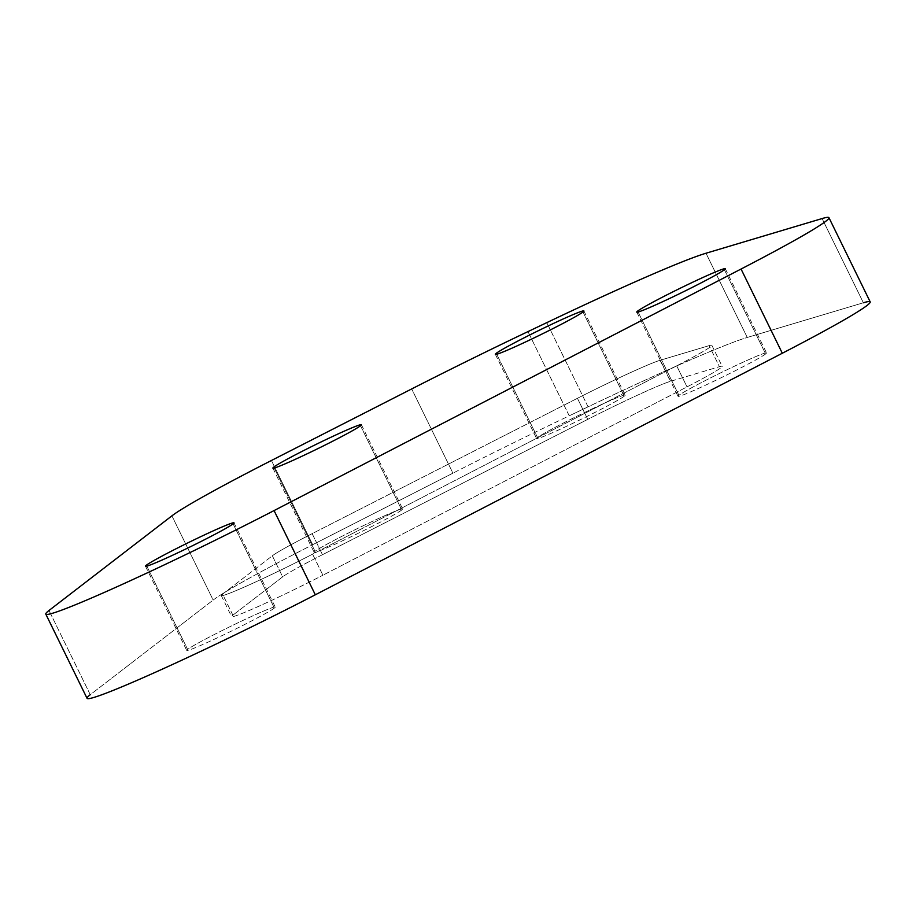 <?xml version="1.0" encoding="UTF-8"?>
<svg xmlns="http://www.w3.org/2000/svg" width="916" height="916" viewBox="0 0 916 916"><rect width="100%" height="100%" fill="white"/><g stroke="black" fill="none" stroke-linecap="round" stroke-linejoin="round"><path stroke-width="0.69" stroke-dasharray="4.58 3.44" d="M724.384 269.739L765.639 353.954A49.292 2.301 -26.1 0 0 766.532 352.946A49.292 2.301 -26.1 0 0 726.251 370.133A49.292 2.301 -26.1 0 0 678.905 395.3L638.108 312.012L678.905 395.3A49.292 2.301 -26.1 0 0 678.012 396.319A49.292 2.301 -26.1 0 0 718.293 379.121A49.292 2.301 -26.1 0 0 765.639 353.954L724.384 269.739M360.503 425.757L401.758 509.972A49.292 2.301 -26.1 0 0 402.651 508.964A49.292 2.301 -26.1 0 0 362.37 526.15A49.292 2.301 -26.1 0 0 315.024 551.317L274.216 468.019L315.024 551.317A49.292 2.301 -26.1 0 0 314.131 552.325A49.292 2.301 -26.1 0 0 354.412 535.139A49.292 2.301 -26.1 0 0 401.758 509.972L360.503 425.757M583 311.978L624.254 396.193A49.292 2.301 -26.1 0 0 625.159 395.174A49.292 2.301 -26.1 0 0 584.866 412.36A49.292 2.301 -26.1 0 0 537.532 437.527L496.724 354.24L537.532 437.527A49.292 2.301 -26.1 0 0 536.627 438.546A49.292 2.301 -26.1 0 0 576.92 421.36A49.292 2.301 -26.1 0 0 624.254 396.193L583 311.978M233.111 523.849L274.365 608.064A49.292 2.301 -26.1 0 0 275.258 607.056A49.292 2.301 -26.1 0 0 234.977 624.243A49.292 2.301 -26.1 0 0 187.631 649.41L146.823 566.122L187.631 649.41A49.292 2.301 -26.1 0 0 186.738 650.417A49.292 2.301 -26.1 0 0 227.019 633.231A49.292 2.301 -26.1 0 0 274.365 608.064L233.111 523.849M87.054 698.324A176.032 8.221 153.9 0 1 90.26 694.706L213.165 600.06A176.032 8.221 153.9 0 1 312.677 544.711L452.939 473.16A234.702 10.958 153.9 0 1 569.225 415.818L588.061 406.841A234.702 10.958 153.9 0 1 747.261 337.454L705.996 253.24L747.261 337.454L863.376 302.772L822.11 218.558L863.376 302.772A176.032 8.221 153.9 0 1 870.2 301.891M90.26 694.706L48.995 610.491L90.26 694.706L213.165 600.06L171.91 515.845L213.165 600.06A176.032 8.221 -26.1 0 1 312.677 544.711L271.422 460.496L312.677 544.711L452.939 473.16L411.685 388.934L452.939 473.16A234.702 10.958 -26.1 0 1 569.225 415.818L527.971 331.603L569.225 415.818L588.061 406.841L546.806 322.627L588.061 406.841A234.702 10.958 -26.1 0 1 747.261 337.454L863.376 302.772M676.695 365.827L687.011 386.884A70.406 3.286 -26.1 0 0 722.163 366.343A70.406 3.286 -26.1 0 0 719.438 366.686L709.121 345.641A70.406 3.286 153.9 0 1 711.847 345.286A70.406 3.286 153.9 0 1 676.695 365.827L312.585 554.157L322.901 575.214L687.011 386.884L676.695 365.827A70.406 3.286 -26.1 0 0 709.121 345.641L719.438 366.686A70.406 3.286 153.9 0 1 687.011 386.884L322.901 575.214L312.585 554.157A70.406 3.286 153.9 0 1 221.283 595.572A70.406 3.286 153.9 0 1 222.554 594.129L232.87 615.174A70.406 3.286 -26.1 0 0 231.588 616.628A70.406 3.286 -26.1 0 0 322.901 575.214A70.406 3.286 153.9 0 1 256.205 607.411A70.406 3.286 153.9 0 1 232.87 615.174L222.554 594.129L272.338 555.794L282.655 576.851L232.87 615.174L282.655 576.851L272.338 555.794A70.406 3.286 153.9 0 1 312.15 533.65L322.466 554.707A70.406 3.286 -26.1 0 0 282.655 576.851A70.406 3.286 153.9 0 1 322.466 554.707L587.751 419.356A70.406 3.286 153.9 0 1 670.398 381.342L719.438 366.686L670.398 381.342L660.081 360.286L709.121 345.641L660.081 360.286A70.406 3.286 -26.1 0 0 577.435 398.3L587.751 419.356L322.466 554.707L312.15 533.65L577.435 398.3L312.15 533.65A70.406 3.286 -26.1 0 0 272.338 555.794L222.554 594.129A70.406 3.286 -26.1 0 0 245.889 586.366A70.406 3.286 -26.1 0 0 312.585 554.157L676.695 365.827M274.365 608.064A49.292 2.301 153.9 0 1 222.084 635.601A49.292 2.301 153.9 0 1 187.631 649.41A49.292 2.301 153.9 0 1 239.912 621.872A49.292 2.301 153.9 0 1 274.365 608.064M401.758 509.972A49.292 2.301 153.9 0 1 349.477 537.509A49.292 2.301 153.9 0 1 315.024 551.317A49.292 2.301 153.9 0 1 367.305 523.78A49.292 2.301 153.9 0 1 401.758 509.972M765.639 353.954A49.292 2.301 153.9 0 1 713.358 381.491A49.292 2.301 153.9 0 1 678.905 395.3A49.292 2.301 153.9 0 1 731.197 367.763A49.292 2.301 153.9 0 1 765.639 353.954M624.254 396.193A49.292 2.301 153.9 0 1 571.973 423.73A49.292 2.301 153.9 0 1 537.532 437.527A49.292 2.301 153.9 0 1 589.812 409.99A49.292 2.301 153.9 0 1 624.254 396.193M660.081 360.286L670.398 381.342A70.406 3.286 -26.1 0 0 587.751 419.356L577.435 398.3A70.406 3.286 153.9 0 1 660.081 360.286M725.277 268.731L766.532 352.946M636.757 312.093L678.012 396.319M361.396 424.738L402.651 508.964M272.876 468.11L314.131 552.325M583.893 310.959L625.159 395.174M495.373 354.332L536.627 438.546M234.004 522.841L275.258 607.056M145.484 566.202L186.738 650.417M711.847 345.286L722.163 366.343M221.283 595.572L231.588 616.628"/><path stroke-width="1.37" d="M637.65 311.085A49.292 2.301 153.9 0 1 684.996 285.918A49.292 2.301 153.9 0 1 725.277 268.731A49.292 2.301 153.9 0 1 724.384 269.739A49.292 2.301 153.9 0 1 677.038 294.906A49.292 2.301 153.9 0 1 636.757 312.093A49.292 2.301 153.9 0 1 637.65 311.085L638.108 312.012L637.65 311.085A49.292 2.301 -26.1 0 0 672.104 297.276A49.292 2.301 -26.1 0 0 724.384 269.739A49.292 2.301 -26.1 0 0 689.931 283.548A49.292 2.301 -26.1 0 0 637.65 311.085M273.769 467.103A49.292 2.301 153.9 0 1 321.115 441.936A49.292 2.301 153.9 0 1 361.396 424.738A49.292 2.301 153.9 0 1 360.503 425.757A49.292 2.301 153.9 0 1 313.158 450.924A49.292 2.301 153.9 0 1 272.876 468.11A49.292 2.301 153.9 0 1 273.769 467.103L274.216 468.019L273.769 467.103A49.292 2.301 -26.1 0 0 308.211 453.294A49.292 2.301 -26.1 0 0 360.503 425.757A49.292 2.301 -26.1 0 0 326.05 439.565A49.292 2.301 -26.1 0 0 273.769 467.103M496.266 353.313A49.292 2.301 153.9 0 1 543.612 328.146A49.292 2.301 153.9 0 1 583.893 310.959A49.292 2.301 153.9 0 1 583 311.978A49.292 2.301 153.9 0 1 535.654 337.145A49.292 2.301 153.9 0 1 495.373 354.332A49.292 2.301 153.9 0 1 496.266 353.313L496.724 354.24L496.266 353.313A49.292 2.301 -26.1 0 0 530.719 339.515A49.292 2.301 -26.1 0 0 583 311.978A49.292 2.301 -26.1 0 0 548.558 325.775A49.292 2.301 -26.1 0 0 496.266 353.313M146.377 565.195A49.292 2.301 153.9 0 1 193.723 540.028A49.292 2.301 153.9 0 1 234.004 522.841A49.292 2.301 153.9 0 1 233.111 523.849A49.292 2.301 153.9 0 1 185.765 549.016A49.292 2.301 153.9 0 1 145.484 566.202A49.292 2.301 153.9 0 1 146.377 565.195L146.823 566.122L146.377 565.195A49.292 2.301 -26.1 0 0 180.818 551.386A49.292 2.301 -26.1 0 0 233.111 523.849A49.292 2.301 -26.1 0 0 198.657 537.658A49.292 2.301 -26.1 0 0 146.377 565.195M828.946 217.676L870.2 301.891A176.032 8.221 153.9 0 1 782.31 353.244L741.055 269.029A176.032 8.221 -26.1 0 0 828.946 217.676A176.032 8.221 -26.1 0 0 822.11 218.558L705.996 253.24L822.11 218.558A176.032 8.221 153.9 0 1 741.055 269.029L782.31 353.244L315.322 594.793L274.067 510.578L741.055 269.029L274.067 510.578L315.322 594.793A176.032 8.221 153.9 0 1 87.054 698.324L45.8 614.109A176.032 8.221 -26.1 0 0 274.067 510.578A176.032 8.221 153.9 0 1 107.332 591.083A176.032 8.221 153.9 0 1 48.995 610.491A176.032 8.221 -26.1 0 0 45.8 614.109M171.91 515.845L48.995 610.491L171.91 515.845A176.032 8.221 153.9 0 1 271.422 460.496A176.032 8.221 -26.1 0 0 171.91 515.845M411.685 388.934L271.422 460.496L411.685 388.934A234.702 10.958 153.9 0 1 527.971 331.603A234.702 10.958 -26.1 0 0 411.685 388.934M546.806 322.627L527.971 331.603L546.806 322.627A234.702 10.958 153.9 0 1 705.996 253.24A234.702 10.958 -26.1 0 0 546.806 322.627M90.26 694.706A176.032 8.221 -26.1 0 0 148.587 675.298A176.032 8.221 -26.1 0 0 315.322 594.793L782.31 353.244A176.032 8.221 -26.1 0 0 863.376 302.772"/></g></svg>
